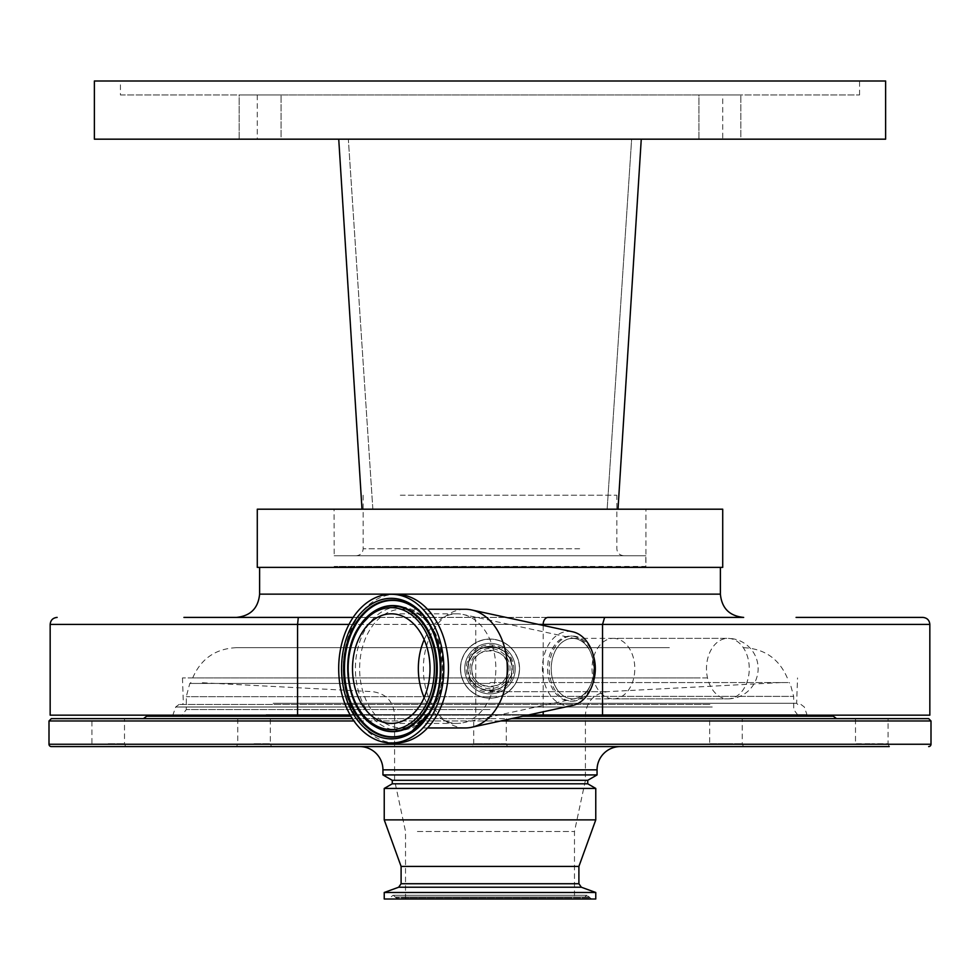 <?xml version="1.0" encoding="UTF-8"?>
<svg xmlns="http://www.w3.org/2000/svg" width="980" height="980" viewBox="0 0 980 980"><rect width="100%" height="100%" fill="white"/><g stroke="black" fill="none" stroke-linecap="round" stroke-linejoin="round"><path stroke-width="0.73" stroke-dasharray="4.9 3.68" d="M929.836 715.155L50.164 715.155M467.779 668.605C466.394 697.27 513.594 697.295 512.221 668.605C513.606 639.989 466.431 639.891 467.779 668.605A22.222 22.222 0 0 1 490 646.384A22.222 22.222 0 0 1 512.221 668.605A22.222 22.222 0 0 1 490 690.839A22.222 22.222 0 0 1 467.779 668.605A22.222 22.222 0 0 1 490 646.384A22.222 22.222 0 0 1 512.221 668.605M548.126 617.412L310.636 617.412M587.865 690.226A32.585 23.042 90 0 1 570.63 701.19A32.585 23.042 90 0 1 549.621 681.97A32.585 23.042 90 0 1 553.394 646.984A32.585 23.042 90 0 1 570.63 636.032A32.585 23.042 90 0 1 591.638 655.253A32.585 23.042 90 0 1 587.865 690.226M593.415 681.566A32.585 23.042 90 0 1 589.507 690.226A32.585 23.042 90 0 1 572.283 701.19A32.585 23.042 90 0 1 551.262 681.97A32.585 23.042 90 0 1 555.048 646.984A32.585 23.042 90 0 1 572.283 636.032A32.585 23.042 90 0 1 593.415 655.657M265.752 715.155L807.14 715.155L265.752 715.155M743.661 617.412L236.339 617.412M572.712 705.416A37.24 26.325 90 0 1 545.603 686.417A37.24 26.325 90 0 1 549.033 643.897A37.24 26.325 90 0 1 572.712 631.806M327.087 567.383L720.386 567.383L327.087 567.383M465.316 727.956A59.339 41.956 90 0 1 427.047 692.946A59.339 41.956 90 0 1 433.932 629.234A59.339 41.956 90 0 1 465.316 609.266M709.875 704.448L179.058 704.448L709.875 704.448M707.597 704.448L182.268 704.448L707.597 704.448M273.163 703.285L796.642 703.285L273.163 703.285M395.871 742.963A74.358 52.577 90 0 1 347.925 699.108A74.358 52.577 90 0 1 356.549 619.274A74.358 52.577 90 0 1 395.871 594.26M707.462 677.915L182.464 677.915L707.462 677.915M885.626 139.172L631.647 139.172L607.147 509.196L372.853 509.196L348.353 139.172L338.737 139.172L641.263 139.172L618 509.196L645.918 509.196L645.918 566.893L334.082 566.893L645.918 566.893L334.192 566.452L645.808 566.452L645.808 555.746L334.192 555.746L645.808 555.746M645.918 509.196L334.082 509.196L334.192 555.746M669.377 647.67L236.315 647.67L669.377 647.67M700.21 677.915L192.717 677.915L700.21 677.915M722.713 94.962L257.287 94.962L722.713 94.962L722.713 139.172L591.442 139.172M257.287 94.962L257.287 139.172L388.582 139.172M437.497 139.172L722.713 139.172M239.169 139.172L239.169 94.962L281.064 94.962L239.169 94.962L281.064 94.962L239.169 94.962L239.169 139.172L281.064 139.172L281.064 94.962L281.064 139.172L239.169 139.172M698.936 139.172L698.936 94.962L740.831 94.962L698.936 94.962L740.831 94.962L698.936 94.962L698.936 139.172L740.831 139.172L740.831 94.962L740.831 139.172L698.936 139.172M120.442 94.962L859.558 94.962L120.442 94.962L120.442 80.997L859.558 80.997L120.442 80.997M859.558 94.962L859.558 80.997M584.619 555.746L356.193 555.746L584.619 555.746M400.318 495.231L616.837 495.231L400.318 495.231M424.181 639.67A54.807 38.759 90 0 1 428.101 632.235A54.807 38.759 90 0 1 457.084 613.811A54.807 38.759 90 0 1 462.928 614.436A54.807 38.759 90 0 1 493.528 649.973A54.807 38.759 90 0 1 486.08 704.975A54.807 38.759 90 0 1 462.928 722.787A54.807 38.759 90 0 1 457.084 723.412A54.807 38.759 90 0 1 424.181 697.552M556.64 648.576A30.184 21.34 90 0 1 575.824 638.776A30.184 21.34 90 0 1 592.68 658.352A30.184 21.34 90 0 1 588.576 688.646A30.184 21.34 90 0 1 575.824 698.446A30.184 21.34 90 0 1 553.859 683.036A30.184 21.34 90 0 1 556.64 648.576M613.419 698.863L613.419 698.863A30.258 21.389 -90 0 0 634.807 668.605A30.258 21.389 -90 0 0 613.419 638.36L727.87 638.36L613.419 638.36A30.258 21.389 -90 0 0 592.03 668.605A30.258 21.389 -90 0 0 613.419 698.863L727.87 698.863A30.245 21.389 -90 0 0 728.373 698.85A30.245 21.389 -90 0 0 749.259 668.605A30.245 21.389 -90 0 0 728.373 638.372A30.245 21.389 -90 0 0 727.87 638.36A30.245 21.389 -90 0 0 706.482 668.605A30.245 21.389 -90 0 0 727.87 698.863L572.602 698.863A30.258 21.389 90 0 1 551.213 668.605A30.258 21.389 90 0 1 572.602 638.36A30.258 21.389 90 0 1 594.003 668.605A30.258 21.389 90 0 1 572.602 698.863M613.419 638.36L572.602 638.36M460.441 668.605A29.559 29.559 0 0 1 490 639.058A29.559 29.559 0 0 1 519.559 668.605A29.559 29.559 0 0 1 490 698.164A29.559 29.559 0 0 1 460.441 668.605A29.559 29.559 0 0 1 490 639.058A29.559 29.559 0 0 1 519.559 668.605A29.559 29.559 0 0 1 490 698.164A29.559 29.559 0 0 1 460.441 668.605A29.559 29.559 0 0 0 490 698.164A29.559 29.559 0 0 0 519.559 668.605M515.247 668.605A25.247 25.247 0 0 1 490 693.865A25.247 25.247 0 0 1 464.753 668.605A25.247 25.247 0 0 1 490 643.358A25.247 25.247 0 0 1 515.247 668.605A25.247 25.247 0 0 1 490 693.865A25.247 25.247 0 0 1 464.753 668.605A25.247 25.247 0 0 1 490 643.358A25.247 25.247 0 0 1 515.247 668.605A25.247 25.247 0 0 1 490 693.865A25.247 25.247 0 0 1 464.753 668.605M469.947 668.605A20.053 20.053 0 0 1 490 648.552A20.053 20.053 0 0 1 510.053 668.605A20.053 20.053 0 0 1 490 688.67A20.053 20.053 0 0 1 469.947 668.605M508.265 668.605A18.265 18.265 0 0 1 490 686.882A18.265 18.265 0 0 1 471.735 668.605A18.265 18.265 0 0 1 490 650.34A18.265 18.265 0 0 1 508.265 668.605C509.404 692.137 470.633 692.223 471.735 668.605C470.596 645.048 509.392 645.036 508.265 668.605M542.516 139.172L257.287 139.172M94.374 80.997L885.626 80.997M372.853 509.196L348.353 139.172L631.647 139.172L607.147 509.196L362 509.196L607.147 509.196M641.263 139.172L94.374 139.172M338.737 139.172L362 509.196L257.287 509.196M682.974 509.196L618 509.196M257.287 567.383L722.713 567.383M922.854 617.412L796.079 617.412M350.264 715.155L527.693 715.155M490 780.313L394.585 780.313L490 780.313M490 682.57L789.059 682.57L490 682.57M832.143 715.388L526.615 715.388M620.328 746.576L359.672 746.576L620.328 746.576M108.204 746.576L125.661 746.576L108.204 746.576M108.204 743.759L124.497 743.759L108.204 743.759M254.041 746.576L236.584 746.576L254.041 746.576M254.041 743.759L270.333 743.759L254.041 743.759M709.667 718.646L725.96 718.646L709.667 718.646L709.667 743.759L725.96 743.759L709.667 743.759L708.503 746.576L725.96 746.576M854.34 746.576L889.24 746.576L888.076 743.759L871.796 743.759L888.076 743.759L888.076 718.646L855.503 718.646L855.503 743.759L871.796 743.759L855.503 743.759L854.34 746.576L871.796 746.576M473.708 718.646L506.293 718.646L473.708 718.646L473.708 743.759L506.293 743.759L507.456 746.576L472.544 746.576L507.456 746.576M506.293 718.646L506.293 743.759L473.708 743.759L472.544 746.576M108.204 718.646L124.497 718.646L91.924 718.646L91.924 743.759L90.76 746.576L125.661 746.576L124.497 743.759L124.497 718.646L108.204 718.646M254.041 718.646L270.333 718.646L254.041 718.646M928.673 718.646L511.548 718.646M490 718.646L143.411 718.646L490 718.646M417.394 831.518L574.476 831.518L417.394 831.518M417.394 899.003L574.476 899.003L417.394 899.003M569.307 899.003L397.721 899.003L569.307 899.003M577.306 899.003L388.423 899.003L577.306 899.003M595.767 899.003L384.234 899.003M595.767 892.486L384.234 892.486M578.898 866.418L401.102 866.418M595.767 819.88L384.234 819.88M595.767 788.447L384.234 788.447M587.743 783.804L392.257 783.804M587.743 780.313L392.257 780.313M350.399 715.388L147.858 715.388M725.96 718.646L742.252 718.646L725.96 718.646M725.96 743.759L742.252 743.759L725.96 743.759M237.748 718.646L237.748 743.759L236.584 746.576L271.497 746.576L270.333 743.759L270.333 718.646M394.585 746.576L585.415 746.576M708.503 746.576L743.416 746.576L742.252 743.759L742.252 718.646M597.053 774.935L382.947 774.935M50.164 624.395L929.836 624.395M266.217 714.641L806.467 714.641L266.217 714.641M720.386 594.137L259.614 594.137M712.252 706.997L175.69 706.997L712.252 706.997M432.976 707.989A59.339 41.956 90 0 1 401.579 727.956A59.339 41.956 90 0 1 363.31 692.946A59.339 41.956 90 0 1 370.195 629.234A59.339 41.956 90 0 1 401.579 609.266A59.339 41.956 90 0 1 439.849 644.277A59.339 41.956 90 0 1 432.976 707.989M366.422 627.604A61.789 43.696 90 0 1 428.101 622.386A61.789 43.696 90 0 1 431.788 709.618A61.789 43.696 90 0 1 370.109 714.837A61.789 43.696 90 0 1 366.422 627.604M412.409 606.375A68.208 48.228 90 0 1 412.654 606.534L412.163 606.216A68.563 48.473 90 0 1 428.346 714.114A68.563 48.473 90 0 1 428.113 714.469M412.163 731.007L429.007 713.648C450.506 681.639 441.955 623.758 412.654 606.534A68.208 48.228 90 0 1 428.762 713.869A68.208 48.228 90 0 1 412.654 730.688A68.208 48.228 90 0 1 412.409 730.847M579.682 548.763L363.163 548.763L579.682 548.763M373.968 725.837A63.051 44.578 90 0 1 359.329 626.771A63.051 44.578 90 0 1 373.968 611.385M373.711 725.678A62.696 44.333 90 0 1 358.913 627.004M513.753 668.605A23.753 23.753 0 0 1 490 692.37A23.753 23.753 0 0 1 466.247 668.605A23.753 23.753 0 0 1 490 644.852A23.753 23.753 0 0 1 513.753 668.605M460.6 668.605A29.4 29.4 0 0 1 490 639.205A29.4 29.4 0 0 1 519.4 668.605A29.4 29.4 0 0 1 490 698.017A29.4 29.4 0 0 1 460.6 668.605M511.866 668.605A21.866 21.866 0 0 1 490 690.471A21.866 21.866 0 0 1 468.134 668.605A21.866 21.866 0 0 1 490 646.751A21.866 21.866 0 0 1 511.866 668.605M473.94 617.412A6.983 1.813 90 0 1 475.753 624.395L349.002 624.395M538.449 624.395L475.753 624.395L475.753 715.155M543.19 625.424L543.19 711.798M490 714.898L394.585 714.898L490 714.898M490 691.66L607.465 691.66L490 691.66M490 683.44L189.814 683.44L490 683.44M490 696.388L793.653 696.388L490 696.388M490 696.694L186.298 696.694L490 696.694M490 709.569L186.298 709.569L490 709.569M597.053 769.839L382.947 769.839M500.792 720.974L353.939 720.974M49 720.974L931 720.974M350.877 716.196L146.743 716.196M833.257 716.196L522.855 716.196M570.789 897.852L396.006 897.852L570.789 897.852M571.095 897.006L395.651 897.006L571.095 897.006M404.471 897.006L589.507 897.006L404.471 897.006M404.164 897.852L589.862 897.852L404.164 897.852M581.348 887.231L398.652 887.231M578.898 883.74L401.102 883.74M931 744.249L49 744.249M570.63 701.19L572.283 701.19M800.942 704.448L804.311 706.997L807.14 715.155M179.058 704.448L175.69 706.997L172.86 715.155M427.55 609.266L401.579 609.266C434.557 605.971 456.619 673.211 431.788 708.479C420.494 722.983 410.424 729.475 401.579 727.956L427.55 727.956M182.464 677.915L183.358 703.285L182.268 704.448M192.717 677.915C200.961 658.78 215.502 648.699 236.315 647.67M363.163 495.231L363.163 548.763C362.759 553.002 360.432 555.329 356.193 555.746M374.213 611.226L359.574 626.538C339.497 656 347.888 710.966 374.213 725.996M623.807 555.746C619.568 555.329 617.241 553.002 616.837 548.763L616.837 495.231M391.265 613.811L457.084 613.811M575.824 638.776L462.928 614.436M728.581 698.85A30.245 30.245 0 0 0 758.128 668.605A30.245 30.245 0 0 0 728.581 638.372M575.824 698.446L462.928 722.787M391.265 723.412L457.084 723.412M787.283 677.915C779.027 658.78 764.498 648.699 743.685 647.67M797.732 704.448L796.642 703.285L797.536 677.915M570.63 636.032L572.283 636.032M405.524 899.003L405.524 831.518L394.585 780.313L394.585 714.898C393.372 701.337 386.022 693.583 372.535 691.66L199.099 682.57M780.901 682.57L607.465 691.66C593.978 693.583 586.628 701.337 585.415 714.898L585.415 780.313L574.476 831.518L574.476 899.003M797.892 715.155L793.702 709.569L793.653 696.388L790.186 683.44L789.059 682.57M190.941 682.57L189.814 683.44L186.347 696.388L186.298 709.569L182.109 715.155M397.721 899.003L393.078 895.279L586.922 895.279L582.279 899.003M591.577 899.003L586.922 895.279L393.078 895.279L388.423 899.003"/><path stroke-width="1.47" d="M602.541 715.155L929.836 715.155L929.836 624.395L602.541 624.395L602.541 715.155L527.693 715.155M297.577 715.155L297.577 624.395L50.164 624.395L50.164 715.155L350.264 715.155M183.922 617.412L353.143 617.412L183.922 617.412M349.002 624.395L297.577 624.395L298.3 617.412M796.079 617.412L922.854 617.412C927.092 617.829 929.42 620.156 929.836 624.395M720.386 567.383L720.386 594.137L259.614 594.137C258.23 608.274 250.476 616.028 236.339 617.412L310.636 617.412M427.55 609.266L465.316 609.266A59.339 41.956 90 0 1 471.662 609.952L572.712 631.806A37.24 26.325 90 0 1 593.5 655.963A37.24 26.325 90 0 1 588.429 693.326A37.24 26.325 90 0 1 572.712 705.416L471.662 727.27A59.339 41.956 90 0 1 465.316 727.956L427.55 727.956M471.662 609.952A59.339 41.956 90 0 1 504.786 648.442A59.339 41.956 90 0 1 496.701 707.989A59.339 41.956 90 0 1 471.662 727.27M257.287 509.196L722.713 509.196L722.713 567.383L257.287 567.383L257.287 509.196M391.265 594.26L395.871 594.26A74.358 52.577 90 0 1 443.83 638.115A74.358 52.577 90 0 1 435.206 717.948A74.358 52.577 90 0 1 395.871 742.963L391.265 742.963A74.358 52.577 90 0 1 343.319 699.108A74.358 52.577 90 0 1 351.93 619.274A74.358 52.577 90 0 1 391.265 594.26A74.358 52.577 90 0 1 439.212 638.115A74.358 52.577 90 0 1 430.6 717.948A74.358 52.577 90 0 1 391.265 742.963M641.263 139.172L885.626 139.172L885.626 80.997L94.374 80.997L94.374 139.172L641.263 139.172L618 509.196L641.263 139.172L618 509.196L607.147 509.196M388.582 139.172L437.497 139.172M362.282 632.235A54.807 38.759 90 0 1 391.265 613.811A54.807 38.759 90 0 1 426.606 646.139A54.807 38.759 90 0 1 420.261 704.975A54.807 38.759 90 0 1 391.265 723.412A54.807 38.759 90 0 1 355.924 691.084A54.807 38.759 90 0 1 362.282 632.235M424.181 697.552A54.807 38.759 90 0 1 424.181 639.67M591.442 139.172L542.516 139.172M338.737 139.172L362 509.196L338.737 139.172L362 509.196L372.853 509.196M334.082 509.196L618 509.196M722.713 509.196L682.974 509.196M604.623 617.412L602.541 624.395L543.19 624.395A6.983 4.937 90 0 1 548.126 617.412L743.661 617.412C729.524 616.028 721.77 608.274 720.386 594.137M593.415 655.657A32.585 23.042 90 0 1 593.415 681.566M392.257 783.804L384.234 788.447L595.767 788.447L587.743 783.804L392.257 783.804L392.257 780.313L587.743 780.313L597.053 774.935L597.053 769.839A23.275 23.275 0 0 1 620.328 746.576M392.257 780.313L382.947 774.935L597.053 774.935M382.947 774.935L382.947 769.839L597.053 769.839M359.672 746.576A23.275 23.275 0 0 1 382.947 769.839M725.96 746.576L585.415 746.576M871.796 746.576L743.416 746.576M889.24 746.576L51.328 746.576A2.328 2.328 0 0 1 49 744.249L49 720.974L51.328 718.646L352.371 718.646L124.497 718.646M928.673 746.576A2.328 2.328 0 0 0 931 744.249L931 720.974L500.792 720.974M888.076 718.646L855.503 718.646M511.548 718.646L928.673 718.646L931 720.974M526.615 715.388L832.143 715.388L836.589 718.646M384.234 892.486L384.234 899.003L595.767 899.003L595.767 892.486L384.234 892.486L398.652 887.231L581.348 887.231L595.767 892.486M398.652 887.231L401.102 883.74L401.102 866.418L578.898 866.418L595.767 819.88L595.767 788.447M401.102 866.418L384.234 819.88L595.767 819.88M350.877 716.196L146.743 716.196L147.858 715.388L350.399 715.388M91.924 718.646L51.328 718.646M51.328 746.576L90.76 746.576M125.661 746.576L236.584 746.576M271.497 746.576L394.585 746.576M428.113 714.469A68.563 48.473 90 0 1 412.163 731.007A68.563 48.473 90 0 1 353.082 709.336A68.563 48.473 90 0 1 355.813 623.109A68.563 48.473 90 0 1 412.163 606.216C440.951 622.766 449.979 682.202 428.174 714.261L412.163 731.007M428.444 715.253A70.278 49.698 90 0 1 358.288 721.182A70.278 49.698 90 0 1 354.086 621.969A70.278 49.698 90 0 1 424.242 616.04A70.278 49.698 90 0 1 428.444 715.253M412.409 730.847A68.208 48.228 90 0 1 353.805 708.969A68.208 48.228 90 0 1 356.598 623.341A68.208 48.228 90 0 1 412.409 606.375M373.968 611.385A63.051 44.578 90 0 1 374.213 611.226A63.051 44.578 90 0 1 428.542 631.157A63.051 44.578 90 0 1 426.031 710.451A63.051 44.578 90 0 1 374.213 725.996A63.051 44.578 90 0 1 373.968 725.837M358.913 627.004A62.696 44.333 90 0 1 373.711 611.545A62.696 44.333 90 0 1 427.746 631.365A62.696 44.333 90 0 1 425.247 710.218A62.696 44.333 90 0 1 373.711 725.678L374.213 725.996M423.519 709.079A60.968 43.12 90 0 1 362.649 714.224A60.968 43.12 90 0 1 359.011 628.143A60.968 43.12 90 0 1 419.881 622.998A60.968 43.12 90 0 1 423.519 709.079M543.19 625.424L543.19 624.395L538.449 624.395M543.19 711.798L543.19 715.155M49 744.249L931 744.249M353.939 720.974L49 720.974M522.855 716.196L833.257 716.196M401.102 883.74L578.898 883.74L578.898 866.418M50.164 624.395C50.58 620.156 52.908 617.829 57.146 617.412M374.213 611.226L358.754 627.163C338.958 656.563 346.883 709.961 373.711 725.678M259.614 594.137L259.614 567.383M182.109 715.155L180.492 715.388M146.743 716.196L143.411 718.646M587.743 783.804L587.743 780.313M797.892 715.155L799.509 715.388M384.234 819.88L384.234 788.447M581.348 887.231L578.898 883.74"/></g></svg>
